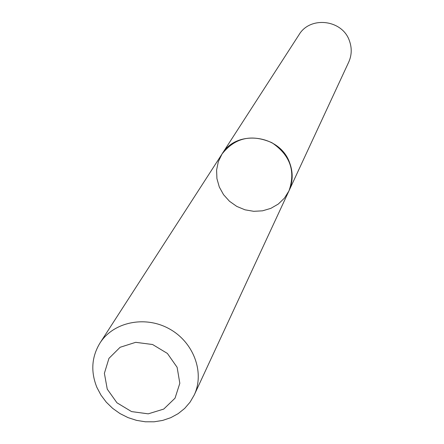 <?xml version="1.0" encoding="UTF-8"?>
<svg xmlns="http://www.w3.org/2000/svg" width="444" height="444" viewBox="0 0 444 444"><rect width="100%" height="100%" fill="white"/><g stroke="black" fill="none" stroke-linecap="round" stroke-linejoin="round"><path stroke-width="0.67" d="M96.881 387.379C90.576 371.656 91.603 356.887 99.961 343.068C113.325 321.989 145.049 315.301 169.269 328.826C193.634 342.091 204.912 372.483 194.217 395.038L190.071 402.164L184.671 408.425L178.177 413.642L170.779 417.676L162.687 420.418L154.124 421.8L145.338 421.783L136.558 420.374L128.038 417.615L120.008 413.58L112.687 408.386L106.277 402.17L100.96 395.105L96.881 387.379M288.95 190.903C295.848 171.156 290.165 155.089 271.894 142.696C251.665 133.86 235.043 137.629 222.028 154.001C236.502 129.043 279.998 134.56 289.649 162.798C293.229 172.439 292.996 181.807 288.95 190.903L284.438 198.129L278.288 204.057L270.84 208.364L262.498 210.828L253.729 211.316L244.994 209.812L236.769 206.405L229.493 201.271L223.56 194.683L219.297 187.002L216.927 178.638L216.594 170.041L218.32 161.677L222.028 154.001L299.023 34.743C310.095 15.74 342.452 19.58 349.434 40.848C352.031 48.107 351.792 55.206 348.707 62.138L194.217 395.038M107.254 389.155L104.384 373.31L108.952 358.364L120.113 347.286L135.692 342.324L152.592 344.516L167.394 353.441L177.117 367.299L179.826 383.283L175.03 398.19L163.747 409.074L148.235 413.841L131.557 411.594L116.95 402.791L107.254 389.155M99.961 343.068L222.028 154.001"/></g></svg>
